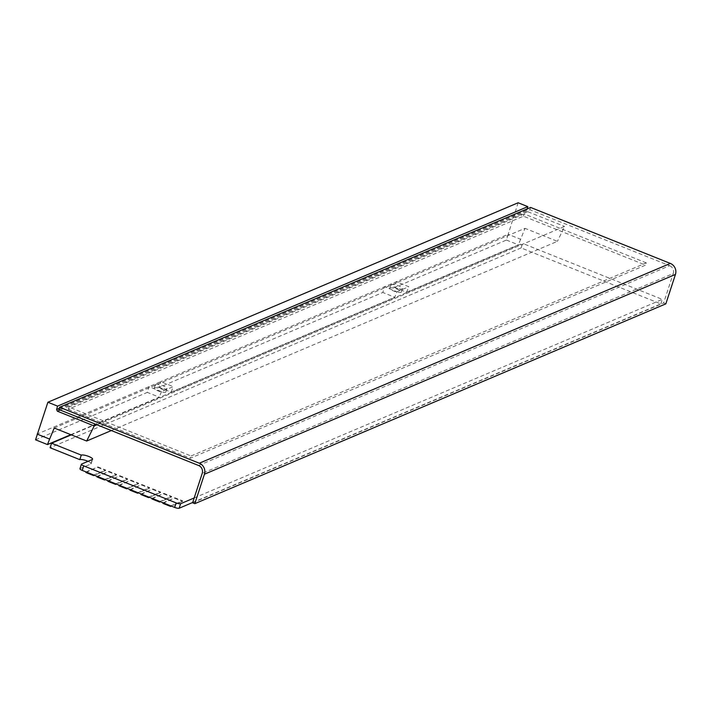 <?xml version="1.0" encoding="UTF-8"?>
<svg xmlns="http://www.w3.org/2000/svg" width="711" height="711" viewBox="0 0 711 711"><rect width="100%" height="100%" fill="white"/><g stroke="black" fill="none" stroke-linecap="round" stroke-linejoin="round"><path stroke-width="0.53" stroke-dasharray="3.56 2.67" d="M192.699 502.481L660.839 303.908L521.127 247.926L522.603 243.402L71.269 434.856M521.127 247.926L50.099 447.734M660.839 303.908L662.323 299.375L522.603 243.402M194.183 497.958L662.323 299.375M88.031 461.315A6.132 1.466 -161.9 0 1 91.132 463.741A6.132 1.466 -161.9 0 1 90.804 464.043L80.13 468.567L81.614 464.043M198.573 465.492L669.602 265.692L529.882 209.709L58.862 409.518M529.882 209.709L530.628 207.452M669.602 265.692A6.132 5.741 67 0 1 673.246 273.548L202.226 473.357M665.834 303.855L663.63 302.975L673.246 273.548M192.61 502.784L663.63 302.975M68.22 409.305L190.335 458.231L645.552 265.132L523.438 216.206L68.22 409.305L68.958 407.048L191.072 455.973L190.335 458.231M191.072 455.973L646.29 262.874L645.552 265.132M646.29 262.874L524.185 213.949L523.438 216.206M524.185 213.949L68.958 407.048M390.037 287.928A6.132 1.466 -161.9 0 1 396.765 289.013A6.132 1.466 -161.9 0 1 401.368 292.043A6.132 1.466 -161.9 0 1 401.04 292.337A6.132 1.466 -161.9 0 1 394.312 291.261A6.132 1.466 -161.9 0 1 389.717 288.231A6.132 1.466 -161.9 0 1 390.037 287.928M391.148 284.533A6.132 1.466 -161.9 0 1 397.876 285.618A6.132 1.466 -161.9 0 1 402.479 288.648A6.132 1.466 -161.9 0 1 402.15 288.942A6.132 1.466 -161.9 0 1 395.423 287.866A6.132 1.466 -161.9 0 1 390.828 284.835A6.132 1.466 -161.9 0 1 391.148 284.533M154.527 387.833A6.132 1.466 -161.9 0 1 161.255 388.917A6.132 1.466 -161.9 0 1 165.859 391.948A6.132 1.466 -161.9 0 1 165.53 392.241A6.132 1.466 -161.9 0 1 158.802 391.166A6.132 1.466 -161.9 0 1 154.198 388.135A6.132 1.466 -161.9 0 1 154.527 387.833M155.638 384.438A6.132 1.466 -161.9 0 1 162.366 385.522A6.132 1.466 -161.9 0 1 166.969 388.553A6.132 1.466 -161.9 0 1 166.641 388.846A6.132 1.466 -161.9 0 1 159.913 387.771A6.132 1.466 -161.9 0 1 155.309 384.74A6.132 1.466 -161.9 0 1 155.638 384.438M394.676 287.457L406.585 292.23L408.825 286.729L396.338 281.725L394.676 287.457L506.436 240.051L508.161 234.292L160.819 381.629L159.166 387.362L382.82 292.488L384.482 286.755L396.969 291.759L394.729 297.26L382.82 292.488M406.585 292.23L518.346 244.824L506.436 240.051M159.166 387.362L171.075 392.134L394.729 297.26M54.232 428.031L524.985 228.338L520.648 239.287L508.161 234.292L518.132 202.759M35.55 439.798L147.31 392.392L148.963 386.66L161.45 391.663L173.306 386.633L160.819 381.629L37.141 434.092M520.648 239.287L518.346 244.824M111.36 430.546L557.415 241.34L524.985 228.338M96.972 424.787L564.57 226.445L557.415 241.34M59.217 408.416L526.931 210.021L527.713 211.674L564.57 226.445M527.713 211.674L60.124 410.025M527.224 208.892L526.931 210.021M70.807 434.67L159.22 397.165L147.31 392.392M161.45 391.663L159.22 397.165M171.075 392.134L173.306 386.633M396.969 291.759L408.825 286.729M119.101 485.16L130.957 480.129L138.654 483.213L126.807 488.244M118.915 485.729L130.957 480.129M130.771 480.698L138.476 483.782L138.654 483.213M138.476 483.782L127.393 488.484M108.099 480.752L119.955 475.721L127.66 478.805L115.804 483.836M107.912 481.32L119.955 475.721M119.768 476.29L127.473 479.374L127.66 478.805M127.473 479.374L116.391 484.075M97.096 476.343L108.952 471.313L116.657 474.397L104.801 479.427M96.918 476.912L108.952 471.313M108.774 471.882L116.471 474.966L116.657 474.397M116.471 474.966L105.388 479.667M130.104 489.568L141.96 484.538L149.657 487.622L137.801 492.652M129.917 490.128L141.96 484.538M141.773 485.106L149.47 488.19L149.657 487.622M149.47 488.19L138.396 492.892M141.107 493.976L152.963 488.946L160.659 492.03L148.803 497.06M140.92 494.536L152.963 488.946M152.776 489.515L160.473 492.599L160.659 492.03M160.473 492.599L149.399 497.3M152.11 498.384L163.957 493.354L171.662 496.438L159.806 501.468M151.923 498.944L163.957 493.354M163.779 493.923L171.475 497.007L171.662 496.438M171.475 497.007L160.402 501.699M86.102 471.935L97.958 466.905L105.655 469.989L93.799 475.019M85.915 472.504L97.958 466.905M97.771 467.474L105.468 470.558L105.655 469.989M105.468 470.558L94.394 475.259M163.103 502.793L174.959 497.762L182.665 500.846L170.809 505.877M162.926 503.352L174.959 497.762M174.773 498.322L182.478 501.415L182.665 500.846M182.478 501.415L171.395 506.108M90.804 464.043L92.279 459.519M91.132 463.741L92.608 459.217M401.368 292.043L402.479 288.648M165.859 391.948L166.969 388.553M154.198 388.135L155.309 384.74M389.717 288.231L390.828 284.835"/><path stroke-width="1.07" d="M71.269 434.856L51.574 443.211L50.099 447.734L79.801 459.635L81.285 455.111A6.132 1.466 -161.9 0 1 88.759 456.471A6.132 1.466 -161.9 0 1 92.608 459.217A6.132 1.466 -161.9 0 1 92.279 459.519L81.614 464.043A3.679 0.88 18.1 0 0 81.418 464.221A3.679 0.88 18.1 0 0 83.729 465.865L176.141 502.89A3.679 0.88 18.1 0 0 180.621 503.708L194.183 497.958M79.801 459.635A6.132 1.466 -161.9 0 1 87.275 461.004A6.132 1.466 -161.9 0 1 88.031 461.315M80.13 468.567A3.679 0.88 18.1 0 0 79.934 468.745A3.679 0.88 18.1 0 0 82.245 470.389L174.657 507.414A3.679 0.88 18.1 0 0 179.145 508.241L192.699 502.481M51.574 443.211L81.285 455.111M59.6 407.252L58.862 409.518L198.573 465.492A6.132 5.741 -113 0 1 202.226 473.357L192.61 502.784L194.805 503.664L665.834 303.855L675.45 274.428A8.585 8.043 67 0 0 670.34 263.425L530.628 207.452L59.6 407.252L199.311 463.225L670.34 263.425M194.805 503.664L204.421 474.237A8.585 8.043 -113 0 0 199.311 463.225M37.141 434.092L49.628 439.096L47.459 444.571L35.55 439.798L47.886 402.239L518.132 202.759L527.811 206.634L527.224 208.892M60.124 410.025L57.351 411.198L94.199 425.96L86.662 441.024L54.232 428.031L49.628 439.096M57.351 411.198L56.596 409.536L59.217 408.416M47.886 402.239L57.555 406.114L56.596 409.536M86.662 441.024L111.36 430.546M94.199 425.96L96.972 424.787M57.555 406.114L527.811 206.634M47.459 444.571L70.807 434.67M126.807 488.244L119.101 485.16L118.915 485.729L126.62 488.812L126.807 488.244M127.393 488.484L126.62 488.812M115.804 483.836L108.099 480.752L107.912 481.32L115.617 484.404L115.804 483.836M116.391 484.075L115.617 484.404M104.801 479.427L97.096 476.343L96.918 476.912L104.615 479.996L104.801 479.427M105.388 479.667L104.615 479.996M137.801 492.652L130.104 489.568L129.917 490.128L137.623 493.221L137.801 492.652M138.396 492.892L137.623 493.221M148.803 497.06L141.107 493.976L140.92 494.536L148.617 497.629L148.803 497.06M149.399 497.3L148.617 497.629M159.806 501.468L152.11 498.384L151.923 498.944L159.619 502.037L159.806 501.468M160.402 501.699L159.619 502.037M93.799 475.019L86.102 471.935L85.915 472.504L93.612 475.588L93.799 475.019M94.394 475.259L93.612 475.588M170.809 505.877L163.103 502.793L162.926 503.352L170.622 506.436L170.809 505.877M171.395 506.108L170.622 506.436M179.145 508.241L180.621 503.708M174.657 507.414L176.141 502.89M82.245 470.389L83.729 465.865M204.421 474.237L675.45 274.428M79.934 468.745L81.418 464.221"/></g></svg>
